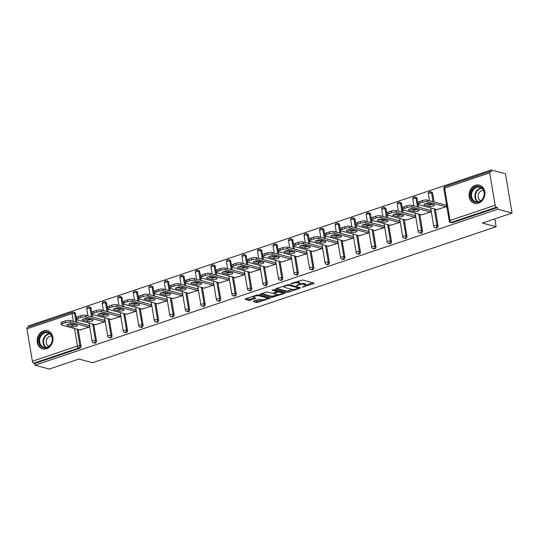 <?xml version="1.0" encoding="UTF-8"?>
<svg xmlns="http://www.w3.org/2000/svg" width="539" height="539" viewBox="0 0 539 539"><rect width="100%" height="100%" fill="white"/><g stroke="black" fill="none" stroke-linecap="round" stroke-linejoin="round"><path stroke-width="0.81" d="M302.264 287.206L313.772 283.602L314.109 283.096L302.561 280.004L290.568 283.662L292.805 283.447A3.786 1.024 170.5 0 1 297.986 282.941L298.95 283.204A3.786 1.024 170.5 0 1 299.556 283.629A3.786 1.024 170.5 0 1 297.872 284.808L296.295 285.609L298.774 285.043A3.786 1.024 170.5 0 1 303.949 284.545L304.912 284.801A3.786 1.024 170.5 0 1 305.525 285.225A3.786 1.024 170.5 0 1 303.841 286.404L302.264 287.206M46.583 348.767A9.406 7.789 -75 0 0 52.977 339.523A9.406 7.789 -75 0 0 47.52 330.751A9.406 7.789 -75 0 0 43.592 330.906A9.406 7.789 -75 0 0 37.198 340.143A9.406 7.789 -75 0 0 42.655 348.922A9.406 7.789 -75 0 0 46.583 348.767M478.497 203.176A9.406 7.789 -75 0 0 484.891 193.932A9.406 7.789 -75 0 0 479.434 185.16A9.406 7.789 -75 0 0 475.506 185.315A9.406 7.789 -75 0 0 469.112 194.559A9.406 7.789 -75 0 0 474.563 203.331A9.406 7.789 -75 0 0 478.497 203.176M253.721 301.106L253.384 301.604L256.625 302.473L258.242 302.318L270.295 298.067L258.558 294.84L256.935 294.995L245.413 298.882L245.077 299.381L248.991 300.432L255.54 298.606L255.877 298.107L253.936 297.589A3.167 0.856 170.5 0 1 253.424 297.232A3.167 0.856 170.5 0 1 255.587 296.032A3.167 0.856 170.5 0 1 259.158 295.823L266.765 297.865A3.167 0.856 170.5 0 1 267.27 298.222A3.167 0.856 170.5 0 1 265.114 299.421A3.167 0.856 170.5 0 1 261.536 299.623L258.653 299.441L253.721 301.106M489.715 172.844L444.635 188.044L450.052 220.444L495.139 205.251L489.715 172.844A1.806 0.889 71.4 0 1 490.119 171.395A1.806 0.889 71.4 0 1 490.409 171.389L491.453 171.672L491.164 169.953L505.481 173.787L512.05 213.06L482.392 223.058L496.116 226.737L92.668 362.727L78.943 359.048L49.285 369.047L34.974 365.213L497.74 209.226L497.45 207.508L496.406 207.225L451.325 222.425L452.369 222.701L497.45 207.508M512.05 213.06L497.74 209.226M287.004 292.232L288.621 292.077L300.149 288.19L300.486 287.691L288.938 284.599L275.793 288.641L275.456 289.14L287.004 292.232L286.809 291.087L292.886 289.43M284.956 293.31L271.811 297.353L260.074 294.126L267.149 291.943L271.838 293.196L273.455 293.034L277.255 291.565L272.188 290.123L273.556 289.665L285.293 292.812L284.956 293.31L284.855 292.69M496.116 226.737L494.802 218.874M495.139 205.251A1.806 0.889 71.4 0 0 496.406 207.225M34.974 365.213L34.685 363.495L33.64 363.212A1.806 0.889 -108.6 0 1 32.374 361.238L26.95 328.83A1.806 0.889 -108.6 0 1 27.354 327.382L72.435 312.182A1.806 0.889 -108.6 0 0 72.031 313.637L26.95 328.83M28.574 326.971L28.399 325.94L491.164 169.953M445.793 205.083L446.191 204.948L446.481 206.666L436.981 209.604M72.725 312.182A1.806 1.496 105 0 1 73.479 312.148L74.523 312.431A1.806 1.496 105 0 1 75.548 313.678L76.996 322.302M78.202 329.504L80.971 346.078A1.806 1.496 105 0 1 79.765 348.302L78.721 348.019L33.64 363.212M34.685 363.495L79.765 348.302M452.369 222.701A1.806 1.496 105 0 1 451.615 222.735L450.564 222.452A1.806 1.496 105 0 0 451.325 222.425A1.806 0.889 71.4 0 1 450.052 220.444A1.806 0.492 170.5 0 0 449.25 221.003A1.806 1.806 0 0 0 450.564 222.452M96.501 340.843A1.806 1.496 105 0 1 94.541 343.094L93.49 342.817A1.806 1.496 105 0 0 94.244 342.784A1.806 1.496 -75 0 0 95.45 340.567L96.501 340.843L93.725 324.276M88.248 306.947A1.806 1.496 105 0 1 89.002 306.92L90.053 307.196A1.806 1.496 105 0 1 91.078 308.443L92.519 317.073M112.024 335.615A1.806 1.496 105 0 1 110.064 337.865L109.019 337.582A1.806 1.496 105 0 0 109.774 337.555A1.806 1.496 -75 0 0 110.98 335.332L112.024 335.615L109.249 319.041M103.778 301.712A1.806 1.496 105 0 1 104.532 301.685L105.577 301.961A1.806 1.496 105 0 1 106.601 303.208L108.043 311.838M127.548 330.38A1.806 1.496 105 0 1 125.587 332.63L124.543 332.347A1.806 1.496 105 0 0 125.297 332.32A1.806 1.496 -75 0 0 126.503 330.097L127.548 330.38L124.778 313.806M119.301 296.484A1.806 1.496 105 0 1 120.056 296.45L121.1 296.733A1.806 1.496 105 0 1 122.124 297.973L123.572 306.603M143.071 325.145A1.806 1.496 105 0 1 141.11 327.395L140.066 327.119A1.806 1.496 105 0 0 140.82 327.085A1.806 1.496 -75 0 0 142.026 324.869L143.071 325.145L140.302 308.571M134.824 291.249A1.806 1.496 105 0 1 135.579 291.215L136.623 291.498A1.806 1.496 105 0 1 137.654 292.744L139.096 301.368M158.601 319.91A1.806 1.496 105 0 1 156.64 322.16L155.589 321.884A1.806 1.496 105 0 0 156.35 321.85A1.806 1.496 -75 0 0 157.55 319.634L158.601 319.91L155.825 303.342M150.347 286.014A1.806 1.496 105 0 1 151.109 285.987L152.153 286.263A1.806 1.496 105 0 1 153.177 287.509L154.619 296.14M174.124 314.682A1.806 1.496 105 0 1 172.163 316.932L171.119 316.649A1.806 1.496 105 0 0 171.874 316.622A1.806 1.496 -75 0 0 173.08 314.399L174.124 314.682L171.348 298.107M165.877 280.779A1.806 1.496 105 0 1 166.632 280.752L167.676 281.035A1.806 1.496 105 0 1 168.7 282.274L170.142 290.905M189.647 309.447A1.806 1.496 105 0 1 187.687 311.697L186.642 311.414A1.806 1.496 105 0 0 187.397 311.387A1.806 1.496 -75 0 0 188.603 309.164L189.647 309.447L186.878 292.872M181.4 275.55A1.806 1.496 105 0 1 182.155 275.517L183.199 275.8A1.806 1.496 105 0 1 184.223 277.046L185.672 285.67M205.17 304.212A1.806 1.496 105 0 1 203.21 306.462L202.165 306.186A1.806 1.496 105 0 0 202.92 306.152A1.806 1.496 -75 0 0 204.126 303.935L205.17 304.212L202.401 287.644M196.924 270.315A1.806 1.496 105 0 1 197.678 270.288L198.729 270.565A1.806 1.496 105 0 1 199.753 271.811L201.195 280.442M220.7 298.983A1.806 1.496 105 0 1 218.74 301.234L217.689 300.951A1.806 1.496 105 0 0 218.45 300.924A1.806 1.496 -75 0 0 219.656 298.7L220.7 298.983L217.924 282.409M212.447 265.08A1.806 1.496 105 0 1 213.208 265.053L214.252 265.329A1.806 1.496 105 0 1 215.277 266.576L216.718 275.207M236.223 293.748A1.806 1.496 105 0 1 234.263 295.999L233.219 295.716A1.806 1.496 105 0 0 233.973 295.689A1.806 1.496 -75 0 0 235.179 293.465L236.223 293.748L233.448 277.174M227.977 259.852A1.806 1.496 105 0 1 228.731 259.818L229.776 260.101A1.806 1.496 105 0 1 230.8 261.341L232.242 269.972M251.747 288.513A1.806 1.496 105 0 1 249.786 290.764L248.742 290.487A1.806 1.496 105 0 0 249.496 290.454A1.806 1.496 -75 0 0 250.702 288.237L251.747 288.513L248.978 271.939M243.5 254.617A1.806 1.496 105 0 1 244.255 254.583L245.299 254.866A1.806 1.496 105 0 1 246.323 256.113L247.772 264.737M267.277 283.278A1.806 1.496 105 0 1 265.309 285.529L264.265 285.252A1.806 1.496 105 0 0 265.02 285.219A1.806 1.496 -75 0 0 266.226 283.002L267.277 283.278L264.501 266.711M259.023 249.382A1.806 1.496 105 0 1 259.778 249.355L260.829 249.631A1.806 1.496 105 0 1 261.853 250.878L263.295 259.508M282.8 278.05A1.806 1.496 105 0 1 280.839 280.3L279.795 280.017A1.806 1.496 105 0 0 280.549 279.99A1.806 1.496 -75 0 0 281.756 277.767L282.8 278.05L280.024 261.476M274.553 244.147A1.806 1.496 105 0 1 275.308 244.12L276.352 244.403A1.806 1.496 105 0 1 277.376 245.643L278.818 254.273M298.323 272.815A1.806 1.496 105 0 1 296.362 275.065L295.318 274.782A1.806 1.496 105 0 0 296.073 274.755A1.806 1.496 -75 0 0 297.279 272.532L298.323 272.815L295.547 256.241M290.076 238.918A1.806 1.496 105 0 1 290.831 238.885L291.875 239.168A1.806 1.496 105 0 1 292.899 240.414L294.348 249.038M313.846 267.58A1.806 1.496 105 0 1 311.886 269.83L310.841 269.554A1.806 1.496 105 0 0 311.596 269.52A1.806 1.496 -75 0 0 312.802 267.304L313.846 267.58L311.077 251.012M305.6 233.683A1.806 1.496 105 0 1 306.354 233.656L307.398 233.933A1.806 1.496 105 0 1 308.423 235.179L309.871 243.81M329.376 262.352A1.806 1.496 105 0 1 327.416 264.602L326.364 264.319A1.806 1.496 105 0 0 327.119 264.292A1.806 1.496 -75 0 0 328.325 262.069L329.376 262.352L326.6 245.777M321.123 228.448A1.806 1.496 105 0 1 321.877 228.421L322.928 228.698A1.806 1.496 105 0 1 323.952 229.944L325.394 238.575M344.899 257.116A1.806 1.496 105 0 1 342.939 259.367L341.894 259.084A1.806 1.496 105 0 0 342.649 259.057A1.806 1.496 -75 0 0 343.855 256.833L344.899 257.116L342.124 240.542M336.653 223.22A1.806 1.496 105 0 1 337.407 223.186L338.452 223.469A1.806 1.496 105 0 1 339.476 224.709L340.917 233.34M360.423 251.881A1.806 1.496 105 0 1 358.462 254.132L357.418 253.856A1.806 1.496 105 0 0 358.172 253.822A1.806 1.496 -75 0 0 359.378 251.605L360.423 251.881L357.647 235.307M352.176 217.985A1.806 1.496 105 0 1 352.93 217.951L353.975 218.234A1.806 1.496 105 0 1 354.999 219.481L356.447 228.105M375.946 246.646A1.806 1.496 105 0 1 373.985 248.897L372.941 248.62A1.806 1.496 105 0 0 373.695 248.587A1.806 1.496 -75 0 0 374.901 246.37L375.946 246.646L373.177 230.079M367.699 212.75A1.806 1.496 105 0 1 368.454 212.723L369.498 212.999A1.806 1.496 105 0 1 370.529 214.246L371.971 222.876M391.476 241.418A1.806 1.496 105 0 1 389.515 243.668L388.464 243.385A1.806 1.496 105 0 0 389.225 243.358A1.806 1.496 -75 0 0 390.425 241.135L391.476 241.418L388.7 224.844M383.222 207.515A1.806 1.496 105 0 1 383.984 207.488L385.028 207.771A1.806 1.496 105 0 1 386.052 209.011L387.494 217.641M406.999 236.183A1.806 1.496 105 0 1 405.038 238.433L403.994 238.15A1.806 1.496 105 0 0 404.749 238.123A1.806 1.496 -75 0 0 405.955 235.9L406.999 236.183L404.223 219.609M398.752 202.287A1.806 1.496 105 0 1 399.507 202.253L400.551 202.536A1.806 1.496 105 0 1 401.575 203.782L403.017 212.406M422.522 230.948A1.806 1.496 105 0 1 420.561 233.198L419.517 232.922A1.806 1.496 105 0 0 420.272 232.888A1.806 1.496 -75 0 0 421.478 230.672L422.522 230.948L419.753 214.381M414.275 197.052A1.806 1.496 105 0 1 415.03 197.025L416.074 197.301A1.806 1.496 105 0 1 417.098 198.547L418.547 207.178M438.045 225.72A1.806 1.496 105 0 1 436.085 227.97L435.04 227.687A1.806 1.496 105 0 0 435.795 227.66A1.806 1.496 -75 0 0 437.001 225.437L438.045 225.72L435.276 209.145M429.799 191.817A1.806 1.496 105 0 1 430.553 191.79L431.604 192.066A1.806 1.496 105 0 1 432.628 193.312L434.07 201.943M421.458 214.832L430.951 211.901L430.668 210.183L430.27 210.318M405.934 220.067L415.428 217.136L415.138 215.418L414.74 215.553M390.404 225.302L399.904 222.364L399.615 220.646L399.217 220.781M374.881 230.537L384.374 227.599L384.091 225.881L383.694 226.016M359.358 235.765L368.851 232.835L368.568 231.116L368.164 231.251M343.828 241L353.328 238.063L353.038 236.345L352.641 236.48M328.305 246.235L337.805 243.298L337.515 241.58L337.118 241.715M312.782 251.464L322.275 248.533L321.992 246.815L321.594 246.95M297.258 256.699L306.752 253.768L306.462 252.05L306.064 252.185M281.729 261.934L291.228 258.996L290.939 257.278L290.541 257.413M266.205 267.169L275.705 264.231L275.416 262.513L275.018 262.648M250.682 272.397L260.175 269.466L259.892 267.748L259.495 267.883M235.159 277.632L244.652 274.695L244.362 272.977L243.965 273.111M219.629 282.867L229.129 279.93L228.839 278.212L228.442 278.346M204.106 288.096L213.606 285.165L213.316 283.447L212.918 283.581M188.583 293.331L198.076 290.4L197.793 288.682L197.395 288.816M173.059 298.566L182.553 295.628L182.263 293.91L181.865 294.045M157.529 303.801L167.029 300.863L166.74 299.145L166.342 299.28M142.006 309.029L151.499 306.098L151.216 304.38L150.819 304.515M126.483 314.264L135.976 311.326L135.693 309.608L135.289 309.743M110.953 319.499L120.453 316.561L120.163 314.843L119.766 314.978M95.43 324.727L104.93 321.796L104.64 320.078L104.243 320.213M79.907 329.962L89.4 327.032L89.117 325.313L88.719 325.448M305.525 285.225L305.33 284.087A3.786 1.024 170.5 0 0 304.724 283.655L304.912 284.801M296.484 281.661A3.786 1.024 170.5 0 1 297.791 281.796L298.754 282.059A3.786 1.024 170.5 0 1 299.367 282.483L299.556 283.629A3.786 1.024 170.5 0 1 303.76 283.399L304.724 283.655M305.512 285.171L312.755 282.732M276.622 288.358L286.809 291.087M298.458 287.55L299.125 287.327M298.175 288.311L298.411 287.961L288.271 285.246L285.724 285.832A3.786 1.024 170.5 0 0 284.04 287.011A3.786 1.024 170.5 0 0 284.653 287.435L291.579 289.295A3.786 1.024 170.5 0 0 296.76 288.789L298.175 288.311M283.932 292.448L282.409 292.96M277.531 294.604L273.239 296.052L273.428 297.198M261.428 293.479L271.622 296.207L273.239 296.052M276.696 294.496A3.167 0.856 170.5 0 0 280.273 294.294A3.167 0.856 170.5 0 0 282.429 293.095A3.167 0.856 170.5 0 0 281.917 292.738L279.242 292.017L277.625 292.172L273.825 293.647L276.696 294.496M278.077 290.878L277.43 291.026L277.625 292.172M246.242 298.599L248.796 299.286L250.413 299.125L254.516 297.744M254.549 300.823L258.046 301.173L262.325 299.731M267.25 298.074L268.745 297.568M422.286 200.589L419.598 201.498L419.888 203.216L422.576 202.307L422.286 200.589A3.618 0.977 -9.5 0 1 427.232 200.11L446.231 205.204M419.888 203.216A3.618 0.977 170.5 0 0 418.277 204.335L417.988 202.617A3.618 0.977 -9.5 0 1 419.598 201.498M432.642 204.402A2.836 0.768 -9.5 0 1 429.159 204.658L425.541 203.695M427.232 200.11L427.521 201.829L446.076 206.801M427.521 201.829A3.618 0.977 170.5 0 0 422.576 202.307M418.277 204.335A3.618 0.977 170.5 0 0 418.864 204.746L437.419 209.718M434.124 204.8A2.836 0.768 -9.5 0 1 434.582 205.123A2.836 0.768 -9.5 0 1 432.649 206.194A2.836 0.768 -9.5 0 1 429.448 206.376L424.348 205.015A2.836 0.768 -9.5 0 1 423.89 204.692A2.836 0.768 -9.5 0 1 425.823 203.621A2.836 0.768 -9.5 0 1 429.024 203.432L434.124 204.8M406.763 205.824L404.075 206.727L404.358 208.445L407.046 207.542L406.763 205.824A3.618 0.977 -9.5 0 1 411.708 205.346L430.708 210.432M404.358 208.445A3.618 0.977 170.5 0 0 402.754 209.57L402.465 207.852A3.618 0.977 -9.5 0 1 404.075 206.727M417.112 209.637A2.836 0.768 -9.5 0 1 413.635 209.893L410.017 208.923M411.708 205.346L411.991 207.064L430.553 212.036M411.991 207.064A3.618 0.977 170.5 0 0 407.046 207.542M402.754 209.57A3.618 0.977 170.5 0 0 403.334 209.981L421.896 214.953M418.601 210.035A2.836 0.768 -9.5 0 1 419.052 210.358A2.836 0.768 -9.5 0 1 417.119 211.429A2.836 0.768 -9.5 0 1 413.918 211.611L408.825 210.244A2.836 0.768 -9.5 0 1 408.367 209.927A2.836 0.768 -9.5 0 1 410.3 208.849A2.836 0.768 -9.5 0 1 413.501 208.667L418.601 210.035M391.233 211.059L388.552 211.962L388.835 213.68L391.523 212.777L391.233 211.059A3.618 0.977 -9.5 0 1 396.178 210.574L415.185 215.667M388.835 213.68A3.618 0.977 170.5 0 0 387.231 214.805L386.941 213.087A3.618 0.977 -9.5 0 1 388.552 211.962M401.589 214.872A2.836 0.768 -9.5 0 1 398.105 215.128L394.494 214.158M396.178 210.574L396.468 212.292L415.03 217.264M396.468 212.292A3.618 0.977 170.5 0 0 391.523 212.777M387.231 214.805A3.618 0.977 170.5 0 0 387.81 215.209L406.372 220.188M403.071 215.27A2.836 0.768 -9.5 0 1 403.529 215.587A2.836 0.768 -9.5 0 1 401.595 216.665A2.836 0.768 -9.5 0 1 398.395 216.846L393.295 215.479A2.836 0.768 -9.5 0 1 392.843 215.155A2.836 0.768 -9.5 0 1 394.777 214.084A2.836 0.768 -9.5 0 1 397.977 213.902L403.071 215.27M375.71 216.287L373.022 217.197L373.311 218.915L376 218.005L375.71 216.287A3.618 0.977 -9.5 0 1 380.655 215.809L399.655 220.902M373.311 218.915A3.618 0.977 170.5 0 0 371.701 220.033L371.418 218.322A3.618 0.977 -9.5 0 1 373.022 217.197M386.065 220.101A2.836 0.768 -9.5 0 1 382.582 220.357L378.971 219.393M380.655 215.809L380.945 217.527L399.507 222.499M380.945 217.527A3.618 0.977 170.5 0 0 376 218.005M371.701 220.033A3.618 0.977 170.5 0 0 372.287 220.444L390.849 225.417M387.548 220.498A2.836 0.768 -9.5 0 1 388.006 220.822A2.836 0.768 -9.5 0 1 386.072 221.893A2.836 0.768 -9.5 0 1 382.872 222.075L377.772 220.714A2.836 0.768 -9.5 0 1 377.313 220.39A2.836 0.768 -9.5 0 1 379.247 219.319A2.836 0.768 -9.5 0 1 382.447 219.137L387.548 220.498M360.187 221.522L357.498 222.432L357.788 224.15L360.47 223.24L360.187 221.522A3.618 0.977 -9.5 0 1 365.132 221.044L384.132 226.131M357.788 224.15A3.618 0.977 170.5 0 0 356.178 225.268L355.888 223.55A3.618 0.977 -9.5 0 1 357.498 222.432M370.542 225.336A2.836 0.768 -9.5 0 1 367.059 225.592L363.441 224.622M365.132 221.044L365.422 222.762L383.977 227.734M365.422 222.762A3.618 0.977 170.5 0 0 360.47 223.24M356.178 225.268A3.618 0.977 170.5 0 0 356.764 225.679L375.319 230.652M372.025 225.733A2.836 0.768 -9.5 0 1 372.476 226.057A2.836 0.768 -9.5 0 1 370.549 227.128A2.836 0.768 -9.5 0 1 367.342 227.31L362.248 225.942A2.836 0.768 -9.5 0 1 361.79 225.625A2.836 0.768 -9.5 0 1 363.724 224.547A2.836 0.768 -9.5 0 1 366.924 224.365L372.025 225.733M344.664 226.757L341.975 227.66L342.258 229.378L344.947 228.475L344.664 226.757A3.618 0.977 -9.5 0 1 349.609 226.279L368.609 231.366M342.258 229.378A3.618 0.977 170.5 0 0 340.655 230.503L340.365 228.785A3.618 0.977 -9.5 0 1 341.975 227.66M355.012 230.571A2.836 0.768 -9.5 0 1 351.536 230.827L347.918 229.857M349.609 226.279L349.892 227.99L368.454 232.969M349.892 227.99A3.618 0.977 170.5 0 0 344.947 228.475M340.655 230.503A3.618 0.977 170.5 0 0 341.234 230.914L359.796 235.887M356.495 230.968A2.836 0.768 -9.5 0 1 356.953 231.285A2.836 0.768 -9.5 0 1 355.019 232.363A2.836 0.768 -9.5 0 1 351.819 232.545L346.725 231.177A2.836 0.768 -9.5 0 1 346.267 230.854A2.836 0.768 -9.5 0 1 348.201 229.782A2.836 0.768 -9.5 0 1 351.401 229.601L356.495 230.968M471.059 192.484A8.139 6.737 105 0 1 479.764 186.561A8.139 6.737 105 0 1 483.988 196.29A8.139 6.737 105 0 1 475.283 202.213A8.139 6.737 105 0 1 471.059 192.484M483.833 196.236A7.539 6.239 -75 0 0 479.798 187.195A7.539 6.239 -75 0 0 471.861 192.713A7.539 6.239 -75 0 0 475.897 201.754A7.539 6.239 -75 0 0 483.833 196.236M480.734 200.764A5.363 4.44 105 0 1 478.356 194.498A5.363 4.44 105 0 1 483.49 190.469M480.37 185.49A9.345 7.735 -75 0 0 479.939 185.355A9.345 7.735 -75 0 0 470.102 192.201A9.345 7.735 -75 0 0 475.102 203.412A9.345 7.735 -75 0 0 475.539 203.513M39.145 338.068A8.139 6.737 105 0 1 47.85 332.145A8.139 6.737 105 0 1 52.074 341.874A8.139 6.737 105 0 1 43.369 347.796A8.139 6.737 105 0 1 39.145 338.068M51.919 341.82A7.539 6.239 -75 0 0 47.89 332.779A7.539 6.239 -75 0 0 39.953 338.297A7.539 6.239 -75 0 0 43.982 347.338A7.539 6.239 -75 0 0 51.919 341.82M48.82 346.348A5.363 4.44 105 0 1 46.448 340.082A5.363 4.44 105 0 1 51.576 336.053M48.456 331.074A9.345 7.735 -75 0 0 48.032 330.946A9.345 7.735 -75 0 0 38.188 337.791A9.345 7.735 -75 0 0 43.187 349.002A9.345 7.735 -75 0 0 43.625 349.104M329.134 231.992L326.445 232.895L326.735 234.613L329.423 233.71L329.134 231.992A3.618 0.977 -9.5 0 1 334.079 231.507L353.085 236.601M326.735 234.613A3.618 0.977 170.5 0 0 325.132 235.738L324.842 234.02A3.618 0.977 -9.5 0 1 326.445 232.895M339.489 235.806A2.836 0.768 -9.5 0 1 336.006 236.062L332.395 235.092M334.079 231.507L334.369 233.225L352.93 238.198M334.369 233.225A3.618 0.977 170.5 0 0 329.423 233.71M325.132 235.738A3.618 0.977 170.5 0 0 325.711 236.143L344.273 241.115M340.971 236.203A2.836 0.768 -9.5 0 1 341.43 236.52A2.836 0.768 -9.5 0 1 339.496 237.591A2.836 0.768 -9.5 0 1 336.296 237.78L331.195 236.412A2.836 0.768 -9.5 0 1 330.744 236.089A2.836 0.768 -9.5 0 1 332.678 235.017A2.836 0.768 -9.5 0 1 335.878 234.836L340.971 236.203M313.61 237.221L310.922 238.13L311.212 239.848L313.9 238.939L313.61 237.221A3.618 0.977 -9.5 0 1 318.556 236.742L337.555 241.836M311.212 239.848A3.618 0.977 170.5 0 0 309.602 240.967L309.319 239.249A3.618 0.977 -9.5 0 1 310.922 238.13M323.966 241.034A2.836 0.768 -9.5 0 1 320.483 241.29L316.865 240.327M318.556 236.742L318.845 238.46L337.407 243.433M318.845 238.46A3.618 0.977 170.5 0 0 313.9 238.939M309.602 240.967A3.618 0.977 170.5 0 0 310.188 241.378L328.75 246.35M325.448 241.432A2.836 0.768 -9.5 0 1 325.906 241.755A2.836 0.768 -9.5 0 1 323.973 242.826A2.836 0.768 -9.5 0 1 320.772 243.008L315.672 241.647A2.836 0.768 -9.5 0 1 315.214 241.324A2.836 0.768 -9.5 0 1 317.148 240.253A2.836 0.768 -9.5 0 1 320.348 240.064L325.448 241.432M298.087 242.456L295.399 243.358L295.689 245.077L298.37 244.174L298.087 242.456A3.618 0.977 -9.5 0 1 303.033 241.977L322.032 247.064M295.689 245.077A3.618 0.977 170.5 0 0 294.078 246.202L293.789 244.484A3.618 0.977 -9.5 0 1 295.399 243.358M308.443 246.269A2.836 0.768 -9.5 0 1 304.959 246.525L301.341 245.555M303.033 241.977L303.322 243.695L321.877 248.668M303.322 243.695A3.618 0.977 170.5 0 0 298.37 244.174M294.078 246.202A3.618 0.977 170.5 0 0 294.658 246.613L313.22 251.585M309.925 246.667A2.836 0.768 -9.5 0 1 310.376 246.99A2.836 0.768 -9.5 0 1 308.443 248.061A2.836 0.768 -9.5 0 1 305.242 248.243L300.149 246.875A2.836 0.768 -9.5 0 1 299.691 246.559A2.836 0.768 -9.5 0 1 301.624 245.481A2.836 0.768 -9.5 0 1 304.825 245.299L309.925 246.667M282.557 247.691L279.876 248.594L280.159 250.312L282.847 249.409L282.557 247.691A3.618 0.977 -9.5 0 1 287.509 247.206L306.509 252.299M280.159 250.312A3.618 0.977 170.5 0 0 278.555 251.437L278.265 249.719A3.618 0.977 -9.5 0 1 279.876 248.594M292.913 251.504A2.836 0.768 -9.5 0 1 289.436 251.76L285.818 250.79M287.509 247.206L287.792 248.924L306.354 253.896M287.792 248.924A3.618 0.977 170.5 0 0 282.847 249.409M278.555 251.437A3.618 0.977 170.5 0 0 279.135 251.841L297.696 256.82M294.395 251.902A2.836 0.768 -9.5 0 1 294.853 252.218A2.836 0.768 -9.5 0 1 292.92 253.296A2.836 0.768 -9.5 0 1 289.719 253.478L284.626 252.111A2.836 0.768 -9.5 0 1 284.168 251.787A2.836 0.768 -9.5 0 1 286.101 250.716A2.836 0.768 -9.5 0 1 289.302 250.534L294.395 251.902M267.034 252.919L264.346 253.829L264.636 255.547L267.324 254.637L267.034 252.919A3.618 0.977 -9.5 0 1 271.979 252.441L290.979 257.534M264.636 255.547A3.618 0.977 170.5 0 0 263.025 256.665L262.742 254.954A3.618 0.977 -9.5 0 1 264.346 253.829M277.39 256.732A2.836 0.768 -9.5 0 1 273.906 256.988L270.295 256.025M271.979 252.441L272.269 254.159L290.831 259.131M272.269 254.159A3.618 0.977 170.5 0 0 267.324 254.637M263.025 256.665A3.618 0.977 170.5 0 0 263.611 257.076L282.173 262.048M278.872 257.13A2.836 0.768 -9.5 0 1 279.33 257.453A2.836 0.768 -9.5 0 1 277.396 258.525A2.836 0.768 -9.5 0 1 274.196 258.707L269.096 257.346A2.836 0.768 -9.5 0 1 268.644 257.022A2.836 0.768 -9.5 0 1 270.571 255.951A2.836 0.768 -9.5 0 1 273.778 255.769L278.872 257.13M251.511 258.154L248.823 259.064L249.112 260.782L251.801 259.872L251.511 258.154A3.618 0.977 -9.5 0 1 256.456 257.676L275.456 262.762M249.112 260.782A3.618 0.977 170.5 0 0 247.502 261.9L247.219 260.182A3.618 0.977 -9.5 0 1 248.823 259.064M261.866 261.967A2.836 0.768 -9.5 0 1 258.383 262.224L254.765 261.253M256.456 257.676L256.746 259.394L275.308 264.366M256.746 259.394A3.618 0.977 170.5 0 0 251.801 259.872M247.502 261.9A3.618 0.977 170.5 0 0 248.088 262.311L266.643 267.283M263.349 262.365A2.836 0.768 -9.5 0 1 263.807 262.688A2.836 0.768 -9.5 0 1 261.873 263.76A2.836 0.768 -9.5 0 1 258.673 263.942L253.573 262.574A2.836 0.768 -9.5 0 1 253.114 262.257A2.836 0.768 -9.5 0 1 255.048 261.179A2.836 0.768 -9.5 0 1 258.248 260.997L263.349 262.365M235.988 263.389L233.299 264.292L233.589 266.01L236.271 265.107L235.988 263.389A3.618 0.977 -9.5 0 1 240.933 262.911L259.933 267.998M233.589 266.01A3.618 0.977 170.5 0 0 231.979 267.135L231.689 265.417A3.618 0.977 -9.5 0 1 233.299 264.292M246.343 267.203A2.836 0.768 -9.5 0 1 242.86 267.459L239.242 266.488M240.933 262.911L241.216 264.622L259.778 269.601M241.216 264.622A3.618 0.977 170.5 0 0 236.271 265.107M231.979 267.135A3.618 0.977 170.5 0 0 232.558 267.546L251.12 272.518M247.825 267.6A2.836 0.768 -9.5 0 1 248.277 267.917A2.836 0.768 -9.5 0 1 246.343 268.995A2.836 0.768 -9.5 0 1 243.143 269.177L238.049 267.809A2.836 0.768 -9.5 0 1 237.591 267.485A2.836 0.768 -9.5 0 1 239.525 266.414A2.836 0.768 -9.5 0 1 242.725 266.232L247.825 267.6M220.458 268.624L217.776 269.527L218.059 271.245L220.747 270.342L220.458 268.624A3.618 0.977 -9.5 0 1 225.41 268.139L244.41 273.233M218.059 271.245A3.618 0.977 170.5 0 0 216.456 272.37L216.166 270.652A3.618 0.977 -9.5 0 1 217.776 269.527M230.813 272.438A2.836 0.768 -9.5 0 1 227.33 272.694L223.719 271.723M225.41 268.139L225.693 269.857L244.255 274.829M225.693 269.857A3.618 0.977 170.5 0 0 220.747 270.342M216.456 272.37A3.618 0.977 170.5 0 0 217.035 272.774L235.597 277.747M232.296 272.835A2.836 0.768 -9.5 0 1 232.754 273.152A2.836 0.768 -9.5 0 1 230.82 274.223A2.836 0.768 -9.5 0 1 227.62 274.412L222.519 273.044A2.836 0.768 -9.5 0 1 222.068 272.721A2.836 0.768 -9.5 0 1 224.002 271.649A2.836 0.768 -9.5 0 1 227.202 271.467L232.296 272.835M204.935 273.852L202.246 274.762L202.536 276.48L205.224 275.57L204.935 273.852A3.618 0.977 -9.5 0 1 209.88 273.374L228.88 278.468M202.536 276.48A3.618 0.977 170.5 0 0 200.926 277.598L200.643 275.88A3.618 0.977 -9.5 0 1 202.246 274.762M215.29 277.666A2.836 0.768 -9.5 0 1 211.807 277.922L208.195 276.958M209.88 273.374L210.17 275.092L228.731 280.064M210.17 275.092A3.618 0.977 170.5 0 0 205.224 275.57M200.926 277.598A3.618 0.977 170.5 0 0 201.512 278.009L220.074 282.982M216.772 278.063A2.836 0.768 -9.5 0 1 217.23 278.387A2.836 0.768 -9.5 0 1 215.297 279.458A2.836 0.768 -9.5 0 1 212.096 279.64L206.996 278.279A2.836 0.768 -9.5 0 1 206.545 277.956A2.836 0.768 -9.5 0 1 208.472 276.884A2.836 0.768 -9.5 0 1 211.672 276.696L216.772 278.063M189.411 279.087L186.723 279.99L187.013 281.708L189.701 280.806L189.411 279.087A3.618 0.977 -9.5 0 1 194.357 278.609L213.356 283.696M187.013 281.708A3.618 0.977 170.5 0 0 185.403 282.834L185.113 281.115A3.618 0.977 -9.5 0 1 186.723 279.99M199.767 282.901A2.836 0.768 -9.5 0 1 196.284 283.157L192.666 282.187M194.357 278.609L194.646 280.327L213.201 285.299M194.646 280.327A3.618 0.977 170.5 0 0 189.701 280.806M185.403 282.834A3.618 0.977 170.5 0 0 185.989 283.244L204.544 288.217M201.249 283.298A2.836 0.768 -9.5 0 1 201.707 283.622A2.836 0.768 -9.5 0 1 199.774 284.693A2.836 0.768 -9.5 0 1 196.573 284.875L191.473 283.507A2.836 0.768 -9.5 0 1 191.015 283.191A2.836 0.768 -9.5 0 1 192.949 282.113A2.836 0.768 -9.5 0 1 196.149 281.931L201.249 283.298M173.888 284.322L171.2 285.225L171.483 286.943L174.171 286.041L173.888 284.322A3.618 0.977 -9.5 0 1 178.833 283.837L197.833 288.931M171.483 286.943A3.618 0.977 170.5 0 0 169.879 288.069L169.59 286.35A3.618 0.977 -9.5 0 1 171.2 285.225M184.237 288.136A2.836 0.768 -9.5 0 1 180.76 288.392L177.142 287.422M178.833 283.837L179.116 285.555L197.678 290.528M179.116 285.555A3.618 0.977 170.5 0 0 174.171 286.041M169.879 288.069A3.618 0.977 170.5 0 0 170.459 288.473L189.021 293.452M185.726 288.533A2.836 0.768 -9.5 0 1 186.177 288.85A2.836 0.768 -9.5 0 1 184.244 289.928A2.836 0.768 -9.5 0 1 181.043 290.11L175.95 288.742A2.836 0.768 -9.5 0 1 175.492 288.419A2.836 0.768 -9.5 0 1 177.425 287.348A2.836 0.768 -9.5 0 1 180.626 287.166L185.726 288.533M158.358 289.551L155.677 290.46L155.96 292.178L158.648 291.269L158.358 289.551A3.618 0.977 -9.5 0 1 163.304 289.072L182.31 294.166M155.96 292.178A3.618 0.977 170.5 0 0 154.356 293.297L154.066 291.579A3.618 0.977 -9.5 0 1 155.677 290.46M168.714 293.364A2.836 0.768 -9.5 0 1 165.23 293.62L161.619 292.657M163.304 289.072L163.593 290.791L182.155 295.763M163.593 290.791A3.618 0.977 170.5 0 0 158.648 291.269M154.356 293.297A3.618 0.977 170.5 0 0 154.936 293.708L173.497 298.68M170.196 293.762A2.836 0.768 -9.5 0 1 170.654 294.085A2.836 0.768 -9.5 0 1 168.72 295.156A2.836 0.768 -9.5 0 1 165.52 295.338L160.42 293.977A2.836 0.768 -9.5 0 1 159.968 293.654A2.836 0.768 -9.5 0 1 161.902 292.583A2.836 0.768 -9.5 0 1 165.102 292.401L170.196 293.762M142.835 294.786L140.147 295.695L140.436 297.413L143.125 296.504L142.835 294.786A3.618 0.977 -9.5 0 1 147.78 294.307L166.78 299.394M140.436 297.413A3.618 0.977 170.5 0 0 138.826 298.532L138.543 296.814A3.618 0.977 -9.5 0 1 140.147 295.695M153.191 298.599A2.836 0.768 -9.5 0 1 149.707 298.855L146.096 297.885M147.78 294.307L148.07 296.026L166.632 300.998M148.07 296.026A3.618 0.977 170.5 0 0 143.125 296.504M138.826 298.532A3.618 0.977 170.5 0 0 139.412 298.943L157.974 303.915M154.673 298.997A2.836 0.768 -9.5 0 1 155.131 299.32A2.836 0.768 -9.5 0 1 153.197 300.391A2.836 0.768 -9.5 0 1 149.997 300.573L144.897 299.206A2.836 0.768 -9.5 0 1 144.439 298.889A2.836 0.768 -9.5 0 1 146.372 297.811A2.836 0.768 -9.5 0 1 149.572 297.629L154.673 298.997M127.312 300.021L124.624 300.924L124.913 302.642L127.595 301.739L127.312 300.021A3.618 0.977 -9.5 0 1 132.257 299.543L151.257 304.629M124.913 302.642A3.618 0.977 170.5 0 0 123.303 303.767L123.013 302.049A3.618 0.977 -9.5 0 1 124.624 300.924M137.667 303.834A2.836 0.768 -9.5 0 1 134.184 304.09L130.566 303.12M132.257 299.543L132.547 301.254L151.102 306.233M132.547 301.254A3.618 0.977 170.5 0 0 127.595 301.739M123.303 303.767A3.618 0.977 170.5 0 0 123.889 304.178L142.444 309.15M139.15 304.232A2.836 0.768 -9.5 0 1 139.601 304.548A2.836 0.768 -9.5 0 1 137.674 305.626A2.836 0.768 -9.5 0 1 134.474 305.808L129.373 304.441A2.836 0.768 -9.5 0 1 128.915 304.117A2.836 0.768 -9.5 0 1 130.849 303.046A2.836 0.768 -9.5 0 1 134.049 302.864L139.15 304.232M111.789 305.256L109.1 306.159L109.383 307.877L112.072 306.974L111.789 305.256A3.618 0.977 -9.5 0 1 116.734 304.771L135.734 309.864M109.383 307.877A3.618 0.977 170.5 0 0 107.78 309.002L107.49 307.284A3.618 0.977 -9.5 0 1 109.1 306.159M122.137 309.069A2.836 0.768 -9.5 0 1 118.661 309.325L115.043 308.355M116.734 304.771L117.017 306.489L135.579 311.461M117.017 306.489A3.618 0.977 170.5 0 0 112.072 306.974M107.78 309.002A3.618 0.977 170.5 0 0 108.359 309.406L126.921 314.378M123.62 309.467A2.836 0.768 -9.5 0 1 124.078 309.784A2.836 0.768 -9.5 0 1 122.144 310.855A2.836 0.768 -9.5 0 1 118.944 311.043L113.85 309.676A2.836 0.768 -9.5 0 1 113.392 309.352A2.836 0.768 -9.5 0 1 115.326 308.281A2.836 0.768 -9.5 0 1 118.526 308.099L123.62 309.467M96.259 310.484L93.57 311.394L93.86 313.112L96.548 312.202L96.259 310.484A3.618 0.977 -9.5 0 1 101.204 310.006L120.21 315.099M93.86 313.112A3.618 0.977 170.5 0 0 92.257 314.23L91.967 312.512A3.618 0.977 -9.5 0 1 93.57 311.394M106.614 314.298A2.836 0.768 -9.5 0 1 103.131 314.554L99.52 313.59M101.204 310.006L101.494 311.724L120.056 316.696M101.494 311.724A3.618 0.977 170.5 0 0 96.548 312.202M92.257 314.23A3.618 0.977 170.5 0 0 92.836 314.641L111.398 319.614M108.096 314.695A2.836 0.768 -9.5 0 1 108.555 315.019A2.836 0.768 -9.5 0 1 106.621 316.09A2.836 0.768 -9.5 0 1 103.421 316.272L98.32 314.904A2.836 0.768 -9.5 0 1 97.869 314.587A2.836 0.768 -9.5 0 1 99.803 313.516A2.836 0.768 -9.5 0 1 103.003 313.327L108.096 314.695M80.735 315.719L78.047 316.622L78.337 318.34L81.025 317.437L80.735 315.719A3.618 0.977 -9.5 0 1 85.681 315.241L104.681 320.328M78.337 318.34A3.618 0.977 170.5 0 0 76.727 319.465L76.444 317.747A3.618 0.977 -9.5 0 1 78.047 316.622M91.091 319.533A2.836 0.768 -9.5 0 1 87.608 319.789L83.99 318.818M85.681 315.241L85.97 316.959L104.532 321.931M85.97 316.959A3.618 0.977 170.5 0 0 81.025 317.437M76.727 319.465A3.618 0.977 170.5 0 0 77.313 319.876L95.875 324.849M92.573 319.93A2.836 0.768 -9.5 0 1 93.031 320.254A2.836 0.768 -9.5 0 1 91.098 321.325A2.836 0.768 -9.5 0 1 87.897 321.507L82.797 320.139A2.836 0.768 -9.5 0 1 82.339 319.822A2.836 0.768 -9.5 0 1 84.273 318.744A2.836 0.768 -9.5 0 1 87.473 318.562L92.573 319.93M65.212 320.954L62.524 321.857L62.814 323.575L65.495 322.672L65.212 320.954A3.618 0.977 -9.5 0 1 70.158 320.469L89.157 325.563M62.814 323.575A3.618 0.977 170.5 0 0 61.203 324.7L60.914 322.982A3.618 0.977 -9.5 0 1 62.524 321.857M75.568 324.768A2.836 0.768 -9.5 0 1 72.085 325.024L68.466 324.054M70.158 320.469L70.447 322.187L89.002 327.16M70.447 322.187A3.618 0.977 170.5 0 0 65.495 322.672M61.203 324.7A3.618 0.977 170.5 0 0 61.783 325.105L80.345 330.084M77.05 325.165A2.836 0.768 -9.5 0 1 77.501 325.482A2.836 0.768 -9.5 0 1 75.568 326.56A2.836 0.768 -9.5 0 1 72.367 326.742L67.274 325.374A2.836 0.768 -9.5 0 1 66.816 325.051A2.836 0.768 -9.5 0 1 68.749 323.979A2.836 0.768 -9.5 0 1 71.95 323.798L77.05 325.165M303.309 286.58L303.396 287.098M291.377 283.386L291.464 283.898M297.346 284.983L297.427 285.502M490.119 171.395L445.032 186.588A1.806 0.889 71.4 0 0 444.635 188.044A1.806 0.492 170.5 0 0 443.826 188.603L449.25 221.003M32.374 361.238L77.454 346.038L74.523 328.52M73.944 325.071L73.816 324.296M73.317 321.318L72.031 313.637A1.806 0.492 -9.5 0 1 74.503 313.395L75.952 322.026M77.158 329.228L79.927 345.795A1.806 1.496 -75 0 1 78.721 348.019A1.806 0.889 -108.6 0 1 77.454 346.038A1.806 0.492 -9.5 0 1 79.927 345.795L80.971 346.078M432.628 193.312L431.577 193.036L433.026 201.66M434.232 208.862L437.001 225.437A1.806 0.492 -9.5 0 0 434.528 225.679A1.806 0.492 170.5 0 0 433.727 226.239A1.806 1.806 0 0 0 435.04 227.687M428.303 193.838A1.806 0.492 170.5 0 1 429.105 193.272A1.806 0.492 -9.5 0 1 431.577 193.036A1.806 1.496 105 0 0 430.553 191.79A1.806 1.806 0 0 0 428.303 193.838L429.455 200.703M417.098 198.547L416.054 198.264L417.496 206.895M418.702 214.098L421.478 230.672A1.806 0.492 -9.5 0 0 419.005 230.908A1.806 0.492 170.5 0 0 418.203 231.474A1.806 1.806 0 0 0 419.517 232.922M401.575 203.782L400.531 203.499L401.973 212.13M403.179 219.333L405.955 235.9A1.806 0.492 -9.5 0 0 403.482 236.143A1.806 0.492 170.5 0 0 402.673 236.702A1.806 1.806 0 0 0 403.994 238.15M386.052 209.011L385.008 208.734L386.45 217.358M387.656 224.561L390.425 241.135A1.806 0.492 -9.5 0 0 387.952 241.378A1.806 0.492 170.5 0 0 387.15 241.937A1.806 1.806 0 0 0 388.464 243.385M370.529 214.246L369.478 213.963L370.926 222.594M372.132 229.796L374.901 246.37A1.806 0.492 -9.5 0 0 372.429 246.613A1.806 0.492 170.5 0 0 371.627 247.172A1.806 1.806 0 0 0 372.941 248.62M354.999 219.481L353.955 219.198L355.396 227.829M356.602 235.031L359.378 251.605A1.806 0.492 -9.5 0 0 356.906 251.841A1.806 0.492 170.5 0 0 356.104 252.407A1.806 1.806 0 0 0 357.418 253.856M339.476 224.709L338.431 224.433L339.873 233.064M341.079 240.266L343.855 256.833A1.806 0.492 -9.5 0 0 341.382 257.076A1.806 0.492 170.5 0 0 340.574 257.635A1.806 1.806 0 0 0 341.894 259.084M323.952 229.944L322.908 229.668L324.35 238.292M325.556 245.494L328.325 262.069A1.806 0.492 -9.5 0 0 325.852 262.311A1.806 0.492 170.5 0 0 325.051 262.87A1.806 1.806 0 0 0 326.364 264.319M308.423 235.179L307.378 234.896L308.827 243.527M310.026 250.729L312.802 267.304A1.806 0.492 -9.5 0 0 310.329 267.539A1.806 0.492 170.5 0 0 309.527 268.105A1.806 1.806 0 0 0 310.841 269.554M292.899 240.414L291.855 240.131L293.297 248.762M294.503 255.964L297.279 272.532A1.806 0.492 -9.5 0 0 294.806 272.774A1.806 0.492 170.5 0 0 293.998 273.334A1.806 1.806 0 0 0 295.318 274.782M277.376 245.643L276.332 245.366L277.774 253.99M278.98 261.193L281.756 277.767A1.806 0.492 -9.5 0 0 279.283 278.009A1.806 0.492 170.5 0 0 278.474 278.569A1.806 1.806 0 0 0 279.795 280.017M261.853 250.878L260.802 250.595L262.25 259.225M263.456 266.428L266.226 283.002A1.806 0.492 -9.5 0 0 263.753 283.244A1.806 0.492 170.5 0 0 262.951 283.804A1.806 1.806 0 0 0 264.265 285.252M246.323 256.113L245.279 255.83L246.727 264.46M247.927 271.663L250.702 288.237A1.806 0.492 -9.5 0 0 248.23 288.473A1.806 0.492 170.5 0 0 247.428 289.039A1.806 1.806 0 0 0 248.742 290.487M230.8 261.341L229.755 261.065L231.197 269.695M232.403 276.898L235.179 293.465A1.806 0.492 -9.5 0 0 232.707 293.708A1.806 0.492 170.5 0 0 231.898 294.267A1.806 1.806 0 0 0 233.219 295.716M215.277 266.576L214.232 266.3L215.674 274.924M216.88 282.126L219.656 298.7A1.806 0.492 -9.5 0 0 217.177 298.943A1.806 0.492 170.5 0 0 216.375 299.502A1.806 1.806 0 0 0 217.689 300.951M199.753 271.811L198.702 271.528L200.151 280.159M201.357 287.361L204.126 303.935A1.806 0.492 -9.5 0 0 201.653 304.171A1.806 0.492 170.5 0 0 200.852 304.737A1.806 1.806 0 0 0 202.165 306.186M184.223 277.046L183.179 276.763L184.621 285.394M185.827 292.596L188.603 309.164A1.806 0.492 -9.5 0 0 186.13 309.406A1.806 0.492 170.5 0 0 185.328 309.965A1.806 1.806 0 0 0 186.642 311.414M168.7 282.274L167.656 281.998L169.098 290.622M170.304 297.824L173.08 314.399A1.806 0.492 -9.5 0 0 170.607 314.641A1.806 0.492 170.5 0 0 169.798 315.2A1.806 1.806 0 0 0 171.119 316.649M153.177 287.509L152.133 287.226L153.575 295.857M154.781 303.059L157.55 319.634A1.806 0.492 -9.5 0 0 155.077 319.876A1.806 0.492 170.5 0 0 154.275 320.435A1.806 1.806 0 0 0 155.589 321.884M137.654 292.744L136.603 292.461L138.051 301.092M139.257 308.295L142.026 324.869A1.806 0.492 -9.5 0 0 139.554 325.105A1.806 0.492 170.5 0 0 138.752 325.671A1.806 1.806 0 0 0 140.066 327.119M122.124 297.973L121.08 297.696L122.521 306.327M123.727 313.53L126.503 330.097A1.806 0.492 -9.5 0 0 124.031 330.34A1.806 0.492 170.5 0 0 123.229 330.899A1.806 1.806 0 0 0 124.543 332.347M106.601 303.208L105.556 302.931L106.998 311.555M108.204 318.758L110.98 335.332A1.806 0.492 -9.5 0 0 108.507 335.575A1.806 0.492 170.5 0 0 107.699 336.134A1.806 1.806 0 0 0 109.019 337.582M91.078 308.443L90.033 308.16L91.475 316.791M92.681 323.993L95.45 340.567A1.806 0.492 -9.5 0 0 92.977 340.803A1.806 0.492 170.5 0 0 92.176 341.369A1.806 1.806 0 0 0 93.49 342.817M75.548 313.678L74.503 313.395A1.806 1.496 105 0 0 73.479 312.148A1.806 1.806 0 0 0 72.435 312.182M412.78 199.066A1.806 0.492 170.5 0 1 413.581 198.507A1.806 0.492 -9.5 0 1 416.054 198.264A1.806 1.496 105 0 0 415.03 197.025A1.806 1.806 0 0 0 412.78 199.066L413.925 205.938M397.256 204.301A1.806 0.492 170.5 0 1 398.058 203.742A1.806 0.492 -9.5 0 1 400.531 203.499A1.806 1.496 105 0 0 399.507 202.253A1.806 1.806 0 0 0 397.256 204.301L398.402 211.173M381.727 209.536A1.806 0.492 170.5 0 1 382.535 208.97A1.806 0.492 -9.5 0 1 385.008 208.734A1.806 1.496 105 0 0 383.984 207.488A1.806 1.806 0 0 0 381.727 209.536L382.879 216.402M366.203 214.765A1.806 0.492 170.5 0 1 367.005 214.205A1.806 0.492 -9.5 0 1 369.478 213.963A1.806 1.496 105 0 0 368.454 212.723A1.806 1.806 0 0 0 366.203 214.765L367.355 221.637M350.68 220A1.806 0.492 170.5 0 1 351.482 219.44A1.806 0.492 -9.5 0 1 353.955 219.198A1.806 1.496 105 0 0 352.93 217.951A1.806 1.806 0 0 0 350.68 220L351.826 226.872M335.15 225.235A1.806 0.492 170.5 0 1 335.959 224.675A1.806 0.492 -9.5 0 1 338.431 224.433A1.806 1.496 105 0 0 337.407 223.186A1.806 1.806 0 0 0 335.15 225.235L336.302 232.107M319.627 230.47A1.806 0.492 170.5 0 1 320.429 229.904A1.806 0.492 -9.5 0 1 322.908 229.668A1.806 1.496 105 0 0 321.877 228.421A1.806 1.806 0 0 0 319.627 230.47L320.779 237.335M304.104 235.698A1.806 0.492 170.5 0 1 304.906 235.139A1.806 0.492 -9.5 0 1 307.378 234.896A1.806 1.496 105 0 0 306.354 233.656A1.806 1.806 0 0 0 304.104 235.698L305.256 242.57M288.581 240.933A1.806 0.492 170.5 0 1 289.382 240.374A1.806 0.492 -9.5 0 1 291.855 240.131A1.806 1.496 105 0 0 290.831 238.885A1.806 1.806 0 0 0 288.581 240.933L289.726 247.805M273.051 246.168A1.806 0.492 170.5 0 1 273.859 245.602A1.806 0.492 -9.5 0 1 276.332 245.366A1.806 1.496 105 0 0 275.308 244.12A1.806 1.806 0 0 0 273.051 246.168L274.203 253.034M257.527 251.396A1.806 0.492 170.5 0 1 258.329 250.837A1.806 0.492 -9.5 0 1 260.802 250.595A1.806 1.496 105 0 0 259.778 249.355A1.806 1.806 0 0 0 257.527 251.396L258.68 258.269M242.004 256.631A1.806 0.492 170.5 0 1 242.806 256.072A1.806 0.492 -9.5 0 1 245.279 255.83A1.806 1.496 105 0 0 244.255 254.583A1.806 1.806 0 0 0 242.004 256.631L243.156 263.504M226.481 261.866A1.806 0.492 170.5 0 1 227.283 261.307A1.806 0.492 -9.5 0 1 229.755 261.065A1.806 1.496 105 0 0 228.731 259.818A1.806 1.806 0 0 0 226.481 261.866L227.626 268.739M210.951 267.101A1.806 0.492 170.5 0 1 211.76 266.536A1.806 0.492 -9.5 0 1 214.232 266.3A1.806 1.496 105 0 0 213.208 265.053A1.806 1.806 0 0 0 210.951 267.101L212.103 273.967M195.428 272.33A1.806 0.492 170.5 0 1 196.23 271.771A1.806 0.492 -9.5 0 1 198.702 271.528A1.806 1.496 105 0 0 197.678 270.288A1.806 1.806 0 0 0 195.428 272.33L196.58 279.202M179.905 277.565A1.806 0.492 170.5 0 1 180.706 277.006A1.806 0.492 -9.5 0 1 183.179 276.763A1.806 1.496 105 0 0 182.155 275.517A1.806 1.806 0 0 0 179.905 277.565L181.05 284.437M164.382 282.8A1.806 0.492 170.5 0 1 165.183 282.234A1.806 0.492 -9.5 0 1 167.656 281.998A1.806 1.496 105 0 0 166.632 280.752A1.806 1.806 0 0 0 164.382 282.8L165.527 289.665M148.852 288.028A1.806 0.492 170.5 0 1 149.66 287.469A1.806 0.492 -9.5 0 1 152.133 287.226A1.806 1.496 105 0 0 151.109 285.987A1.806 1.806 0 0 0 148.852 288.028L150.004 294.9M133.328 293.263A1.806 0.492 170.5 0 1 134.13 292.704A1.806 0.492 -9.5 0 1 136.603 292.461A1.806 1.496 105 0 0 135.579 291.215A1.806 1.806 0 0 0 133.328 293.263L134.48 300.135M117.805 298.498A1.806 0.492 170.5 0 1 118.607 297.939A1.806 0.492 -9.5 0 1 121.08 297.696A1.806 1.496 105 0 0 120.056 296.45A1.806 1.806 0 0 0 117.805 298.498L118.951 305.37M102.275 303.733A1.806 0.492 170.5 0 1 103.084 303.167A1.806 0.492 -9.5 0 1 105.556 302.931A1.806 1.496 105 0 0 104.532 301.685A1.806 1.806 0 0 0 102.275 303.733L103.427 310.599M86.752 308.962A1.806 0.492 170.5 0 1 87.561 308.402A1.806 0.492 -9.5 0 1 90.033 308.16A1.806 1.496 105 0 0 89.002 306.92A1.806 1.806 0 0 0 86.752 308.962L87.904 315.834M303.76 283.399L303.949 284.545M298.68 284.484L298.774 285.043M298.754 282.059L298.95 283.204M297.791 281.796L297.986 282.941M292.717 282.935L292.805 283.447M313.671 282.982L313.772 283.602M300.041 287.57L300.149 288.19M288.426 290.932L288.621 292.077M298.262 287.098L298.411 287.961M288.163 284.572L288.271 285.246M287.058 284.841L287.139 285.36M285.636 285.32L285.724 285.832M271.622 296.207L271.811 297.353M276.918 290.568L277.059 291.431M281.776 291.868L281.917 292.738M279.094 291.148L279.242 292.017M274.263 292.765L274.351 293.277M266.616 296.996L266.765 297.865M259.016 294.961L259.158 295.823M255.439 297.993L255.54 298.606M250.413 299.125L250.608 300.27M248.796 299.286L248.991 300.432M269.662 297.811L269.769 298.431M258.046 301.173L258.242 302.318M256.429 301.328L256.625 302.473M429.159 204.658L429.448 206.376M424.22 204.241L424.348 205.015M413.635 209.893L413.918 211.611M408.697 209.476L408.825 210.244M398.105 215.128L398.395 216.846M393.167 214.704L393.295 215.479M382.582 220.357L382.872 222.075M377.644 219.939L377.772 220.714M367.059 225.592L367.342 227.31M362.12 225.174L362.248 225.942M351.536 230.827L351.819 232.545M346.59 230.402L346.725 231.177M477.682 201.916A7.539 6.239 105 0 1 475.27 193.622A7.539 6.239 105 0 1 481.421 187.943M481.846 188.266A7.29 6.037 -75 0 0 475.789 193.77A7.29 6.037 -75 0 0 478.208 201.842M45.768 347.5A7.539 6.239 105 0 1 43.356 339.213A7.539 6.239 105 0 1 49.507 333.533M49.932 333.857A7.29 6.037 -75 0 0 43.875 339.354A7.29 6.037 -75 0 0 46.293 347.433M336.006 236.062L336.296 237.78M331.067 235.637L331.195 236.412M320.483 241.29L320.772 243.008M315.544 240.872L315.672 241.647M304.959 246.525L305.242 248.243M300.021 246.107L300.149 246.875M289.436 251.76L289.719 253.478M284.491 251.336L284.626 252.111M273.906 256.988L274.196 258.707M268.968 256.571L269.096 257.346M258.383 262.224L258.673 263.942M253.445 261.806L253.573 262.574M242.86 267.459L243.143 269.177M237.921 267.034L238.049 267.809M227.33 272.694L227.62 274.412M222.391 272.269L222.519 273.044M211.807 277.922L212.096 279.64M206.868 277.504L206.996 278.279M196.284 283.157L196.573 284.875M191.345 282.739L191.473 283.507M180.76 288.392L181.043 290.11M175.822 287.967L175.95 288.742M165.23 293.62L165.52 295.338M160.292 293.203L160.42 293.977M149.707 298.855L149.997 300.573M144.769 298.438L144.897 299.206M134.184 304.09L134.474 305.808M129.245 303.666L129.373 304.441M118.661 309.325L118.944 311.043M113.716 308.901L113.85 309.676M103.131 314.554L103.421 316.272M98.192 314.136L98.32 314.904M87.608 319.789L87.897 321.507M82.669 319.371L82.797 320.139M72.085 325.024L72.367 326.742M67.146 324.599L67.274 325.374M445.032 186.588A1.806 1.806 0 0 0 443.826 188.603M429.954 203.681L430.129 204.759M430.661 207.906L433.727 226.239M414.424 208.916L414.606 209.994M415.131 213.141L418.203 231.474M398.9 214.151L399.082 215.229M399.608 218.376L402.673 236.702M383.377 219.38L383.559 220.458M384.085 223.604L387.15 241.937M367.854 224.615L368.029 225.693M368.561 228.839L371.627 247.172M352.324 229.85L352.506 230.928M353.032 234.074L356.104 252.407M336.801 235.085L336.983 236.163M337.508 239.309L340.574 257.635M321.278 240.313L321.46 241.391M321.985 244.538L325.051 262.87M305.754 245.548L305.93 246.626M306.455 249.773L309.527 268.105M290.225 250.783L290.406 251.861M290.932 255.008L293.998 273.334M274.701 256.012L274.883 257.09M275.409 260.236L278.474 278.569M259.178 261.247L259.36 262.325M259.886 265.471L262.951 283.804M243.648 266.482L243.83 267.56M244.356 270.706L247.428 289.039M228.125 271.717L228.307 272.795M228.832 275.941L231.898 294.267M212.602 276.945L212.784 278.023M213.309 281.169L216.375 299.502M197.079 282.18L197.254 283.258M197.786 286.404L200.852 304.737M181.549 287.415L181.731 288.493M182.256 291.639L185.328 309.965M166.025 292.643L166.207 293.721M166.733 296.868L169.798 315.2M150.502 297.878L150.684 298.956M151.21 302.103L154.275 320.435M134.979 303.113L135.154 304.191M135.687 307.338L138.752 325.671M119.449 308.348L119.631 309.426M120.157 312.573L123.229 330.899M103.926 313.577L104.108 314.655M104.633 317.801L107.699 336.134M88.403 318.812L88.585 319.89M89.11 323.036L92.176 341.369M298.39 287.132L298.545 288.055M283.858 285.919L284.04 287.011M277.093 290.615L277.255 291.565M282.247 291.997L282.429 293.095M273.711 292.953L273.825 293.647M267.088 297.124L267.27 298.222M253.256 296.234L253.424 297.232"/></g></svg>
